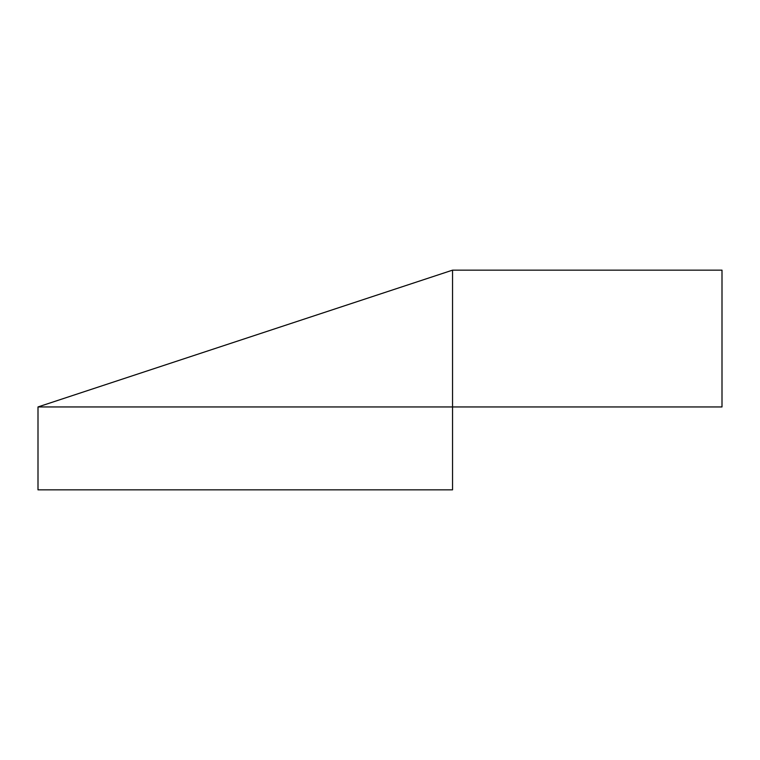 <?xml version="1.0" encoding="UTF-8"?>
<svg xmlns="http://www.w3.org/2000/svg" width="760" height="760" viewBox="0 0 760 760"><rect width="100%" height="100%" fill="white"/><g stroke="black" fill="none" stroke-linecap="round" stroke-linejoin="round"><path stroke-width="1.14" d="M38 406.942L452.542 270.151L452.542 406.942L722 406.942L722 270.151L452.542 270.151L452.542 489.848L38 489.848L38 406.942L452.542 406.942L38 406.942L452.542 270.151"/></g></svg>
